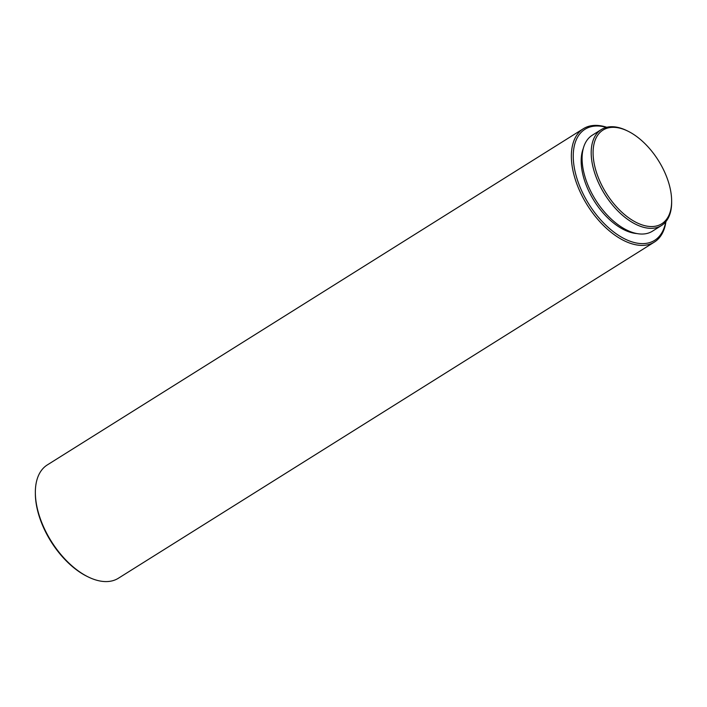 <?xml version="1.0" encoding="UTF-8"?>
<svg xmlns="http://www.w3.org/2000/svg" width="707" height="707" viewBox="0 0 707 707"><rect width="100%" height="100%" fill="white"/><g stroke="black" fill="none" stroke-linecap="round" stroke-linejoin="round"><path stroke-width="1.06" d="M595.48 169.106A55.287 30.772 -122.1 0 1 628.019 131.202A55.287 30.772 -122.1 0 1 669.255 184.757A55.287 30.772 -122.1 0 1 671.641 200.753A55.287 30.772 -122.1 0 1 639.375 223.88A55.287 30.772 -122.1 0 1 595.48 169.106M671.641 200.753L671.65 201.919A56.631 31.523 -122.1 0 1 661.513 225.498A56.631 31.523 -122.1 0 1 593.641 169.512A56.631 31.523 -122.1 0 1 601.33 129.549A56.631 31.523 -122.1 0 1 626.976 130.689L628.019 131.202M661.513 225.498L652.411 231.207A56.631 31.523 -122.1 0 1 584.539 175.221A56.631 31.523 -122.1 0 1 592.236 135.258L601.33 129.549M636.857 233.557A54.395 30.277 -122.1 0 1 583.522 177.112A54.395 30.277 -122.1 0 1 583.355 148.24M665.685 221.874A65.548 36.481 -122.1 0 1 623.954 238.506A65.548 36.481 -122.1 0 1 576.081 175.53A65.548 36.481 -122.1 0 1 606.412 127.375M665.932 221.574A66.882 37.232 -122.1 0 1 654.408 242.059A66.882 37.232 -122.1 0 1 574.252 175.937A66.882 37.232 -122.1 0 1 583.328 128.736A66.882 37.232 -122.1 0 1 606.792 127.278M654.408 242.059L118.396 578.238A66.882 37.232 -122.1 0 1 88.119 576.894A66.882 37.232 -122.1 0 1 38.24 512.115A66.882 37.232 -122.1 0 1 35.35 492.77A66.882 37.232 -122.1 0 1 47.325 464.914L583.328 128.736M88.119 576.894L87.067 576.382A65.548 36.481 -122.1 0 1 38.196 512.893A65.548 36.481 -122.1 0 1 35.359 493.937L35.35 492.77"/></g></svg>
